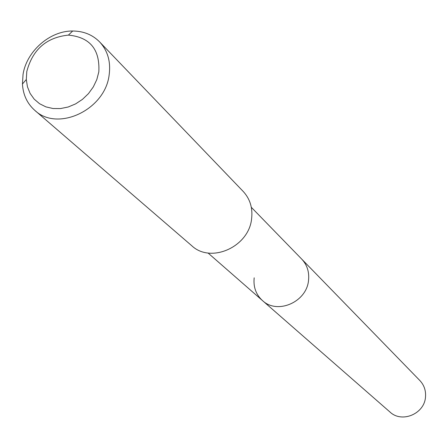 <?xml version="1.0" encoding="UTF-8"?>
<svg xmlns="http://www.w3.org/2000/svg" width="448" height="448" viewBox="0 0 448 448"><rect width="100%" height="100%" fill="white"/><g stroke="black" fill="none" stroke-linecap="round" stroke-linejoin="round"><path stroke-width="0.67" d="M208.018 252.98L389.99 412.031C401.834 423.382 424.486 413.879 425.494 397.029C426.014 390.606 424.133 385.106 419.854 380.526L301.7 259.084C307.098 264.874 309.378 271.919 308.549 280.23C306.824 302.036 277.329 314.899 262.416 300.524C255.965 294.543 253.221 286.972 254.184 277.81M262.416 300.524C277.329 314.899 306.824 302.036 308.549 280.23C309.378 271.919 307.098 264.874 301.7 259.084L251.317 207.301M34.782 110.342L191.733 245.711C210.857 263.962 249.116 246.814 251.63 218.562C252.806 207.861 249.995 198.817 243.191 191.43L99.635 41.927C107.755 50.758 110.919 61.779 109.138 74.984C105.162 109.872 57.529 132.227 34.782 110.342C27.199 103.578 23.089 94.802 22.445 84.011L23.038 74.474C26.538 51.234 49.935 30.716 72.688 31.018C83.496 31.08 92.478 34.72 99.635 41.927M26.796 71.523C32.598 49.515 46.469 37.374 68.398 35.112C89.93 37.156 100.066 49.426 98.812 71.915L96.807 79.598L93.296 86.951L88.441 93.649L82.443 99.383L75.583 103.902L68.163 107.01L60.514 108.567L52.97 108.517L45.87 106.865L39.519 103.69L34.188 99.137L30.111 93.419L27.446 86.778L26.309 79.514L26.796 71.523M68.398 35.112L72.688 31.018M26.309 79.514L22.445 84.011"/></g></svg>
